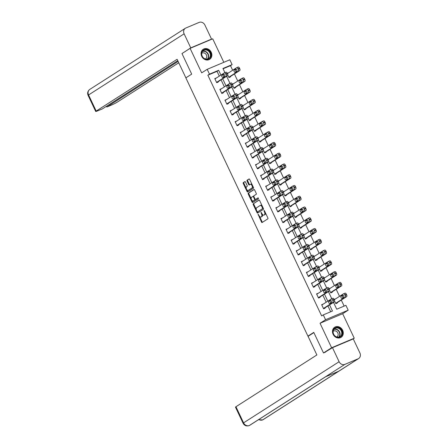 <?xml version="1.0" encoding="UTF-8"?>
<svg xmlns="http://www.w3.org/2000/svg" width="448" height="448" viewBox="0 0 448 448"><rect width="100%" height="100%" fill="white"/><g stroke="black" fill="none" stroke-linecap="round" stroke-linejoin="round"><path stroke-width="0.67" d="M258.076 214.217L261.481 222.034A0.75 0.375 -112.9 0 0 262.091 222.522A0.75 0.375 -112.9 0 0 262.119 222.505L267.859 218.831A0.75 0.375 -112.9 0 0 267.859 217.952L264.454 210.756L264.012 210.42L264.449 211.971A2.402 1.198 -112.9 0 1 264.454 214.794L263.978 215.096A2.402 1.198 -112.9 0 1 263.883 215.146A2.402 1.198 -112.9 0 1 261.929 213.584L261.044 212.318L261.486 213.87A2.402 1.198 -112.9 0 1 261.486 216.692L261.01 216.994A2.402 1.198 -112.9 0 1 260.921 217.045A2.402 1.198 -112.9 0 1 258.966 215.482L258.076 214.217M201.695 56.297A5.97 5.158 57.4 0 0 209.686 59.315A5.97 5.158 57.4 0 0 211.238 52.276A5.97 5.158 57.4 0 0 203.252 49.258A5.97 5.158 57.4 0 0 201.695 56.297M333.11 334.298A5.97 5.158 57.4 0 0 341.096 337.316A5.97 5.158 57.4 0 0 342.647 330.277A5.97 5.158 57.4 0 0 334.662 327.258A5.97 5.158 57.4 0 0 333.11 334.298M245.521 182.084A0.75 0.375 -112.9 0 0 244.91 181.591A0.75 0.375 -112.9 0 0 244.882 181.608L243.275 182.638A0.75 0.375 -112.9 0 0 243.275 183.518L247.055 191.514A0.75 0.375 -112.9 0 0 247.666 192.002A0.75 0.375 -112.9 0 0 247.694 191.99L253.434 188.317A0.75 0.375 -112.9 0 0 253.434 187.432L249.654 179.441A0.75 0.375 -112.9 0 0 249.043 178.948A0.75 0.375 -112.9 0 0 249.015 178.965L247.072 180.208A0.75 0.375 -112.9 0 0 247.072 181.093L248.69 184.514A0.75 0.375 -112.9 0 0 249.301 185.002A0.75 0.375 -112.9 0 0 249.329 184.985L250.292 184.369A2.01 1.002 -112.9 0 1 250.37 184.33A2.01 1.002 -112.9 0 1 252.039 185.713A2.01 1.002 -112.9 0 1 252.006 187.992L248.226 190.411A2.01 1.002 -112.9 0 1 248.147 190.45A2.01 1.002 -112.9 0 1 246.478 189.067A2.01 1.002 -112.9 0 1 246.512 186.788L247.139 186.385A0.75 0.375 -112.9 0 0 247.139 185.5L245.521 182.084M219.302 76.126L217.034 71.327L207.861 75.197L209.485 74.155L207.206 69.322L229.83 59.786L232.114 64.618L222.942 68.482L224.907 72.649M325.651 352.044L323.501 352.951L313.774 332.382L307.927 336.129L185.847 77.862L191.694 74.122L181.972 53.553L190.098 48.356L201.678 72.856L207.206 69.322M323.501 352.951L331.621 347.754L354.25 338.218L342.664 313.718L348.191 310.184L325.567 319.721L323.282 314.888L332.455 311.024L329.554 304.892M342.664 313.718L320.04 323.254L331.621 347.754M320.04 323.254L325.567 319.721M207.861 75.197L321.658 315.924L323.282 314.888M253.232 203.706A0.75 0.375 -112.9 0 0 253.232 204.59L257.012 212.582A0.75 0.375 -112.9 0 0 257.622 213.069A0.75 0.375 -112.9 0 0 257.65 213.058L263.396 209.384A0.75 0.375 -112.9 0 0 263.39 208.499L259.616 200.508A0.75 0.375 -112.9 0 0 259 200.021A0.75 0.375 -112.9 0 0 258.972 200.032L253.842 203.448A0.75 0.375 -112.9 0 0 253.848 204.333L256.284 209.49M252.034 202.048L248.254 194.057A0.75 0.375 -112.9 0 1 248.254 193.172L253.994 189.498A0.75 0.375 -112.9 0 1 254.022 189.487A0.75 0.375 -112.9 0 1 254.632 189.974L256.25 193.396A0.75 0.375 -112.9 0 1 256.25 194.275L253.926 195.765A0.75 0.375 -112.9 0 0 253.926 196.65L254.996 198.918A0.75 0.375 -112.9 0 0 255.606 199.405A0.75 0.375 -112.9 0 0 255.634 199.388L258.082 197.831L258.507 198.789L252.672 202.524A0.75 0.375 -112.9 0 1 252.644 202.535A0.75 0.375 -112.9 0 1 252.034 202.048L252.644 201.79L252.017 200.458M223.832 62.317L212.722 38.819L190.098 48.356M352.951 339.052L354.25 338.218M307.927 336.129L309.254 335.569M330.691 311.763L327.93 305.934M326.178 302.226L322.84 295.165M321.093 291.458L317.755 284.402M316.002 280.694L312.665 273.633M310.912 269.926L307.574 262.864M305.822 259.157L302.484 252.101M300.731 248.394L297.394 241.332M295.641 237.625L292.309 230.563M290.556 226.856L287.218 219.8M285.466 216.093L282.128 209.031M280.375 205.324L277.038 198.268M275.285 194.561L271.947 187.499M270.194 183.792L266.857 176.73M265.11 173.023L261.772 165.967M260.019 162.26L256.682 155.198M254.929 151.491L251.591 144.43M249.838 140.722L246.501 133.666M244.748 129.959L241.41 122.898M239.658 119.19L236.326 112.134M234.573 108.427L231.235 101.366M229.482 97.658L226.145 90.597M224.392 86.89L221.054 79.834M323.226 304.114L321.653 304.674L323.613 308.812L325.142 308.168L324.974 307.821M318.136 293.35L316.562 293.905L318.522 298.049L320.051 297.399L319.889 297.058M313.046 282.582L311.472 283.136L313.432 287.28L314.961 286.636L314.798 286.289M307.955 271.818L306.387 272.373L308.342 276.511L309.87 275.867L309.708 275.526M302.865 261.05L301.297 261.604L303.251 265.748L304.78 265.104L304.618 264.757M297.774 250.281L296.206 250.841L298.161 254.979L299.69 254.335L299.527 253.988M292.69 239.518L291.116 240.072L293.076 244.21L294.605 243.566L294.442 243.225M287.599 228.749L286.026 229.303L287.986 233.447L289.514 232.803L289.352 232.456M282.509 217.98L280.935 218.54L282.895 222.678L284.424 222.034L284.262 221.687M277.418 207.217L275.85 207.771L277.805 211.915L279.334 211.266L279.171 210.924M272.328 196.448L270.76 197.002L272.714 201.146L274.243 200.502L274.081 200.155M267.243 185.685L265.67 186.239L267.63 190.378L269.158 189.734L268.99 189.392M262.153 174.916L260.579 175.47L262.539 179.614L264.068 178.97L263.906 178.623M257.062 164.147L255.489 164.707L257.449 168.846L258.978 168.202L258.815 167.854M251.972 153.384L250.404 153.938L252.358 158.077L253.887 157.433L253.725 157.091M246.882 142.615L245.314 143.17L247.268 147.314L248.797 146.67L248.634 146.322M241.791 131.846L240.223 132.406L242.178 136.545L243.706 135.901L243.544 135.554M236.706 121.083L235.133 121.638L237.093 125.782L238.622 125.132L238.454 124.79M231.616 110.314L230.042 110.869L232.002 115.013L233.531 114.369L233.369 114.022M226.526 99.551L224.952 100.106L226.912 104.244L228.441 103.6L228.278 103.258M221.435 88.782L219.867 89.337L221.822 93.481L223.35 92.837L223.188 92.49M216.345 78.014L214.777 78.574L216.731 82.712L218.26 82.068L218.098 81.721M344.142 306.096L341.286 300.059M339.534 296.352L336.202 289.29M334.449 285.583L331.111 278.522M329.358 274.814L326.021 267.758M324.268 264.051L320.93 256.99M319.178 253.282L315.84 246.226M314.087 242.519L310.75 235.458M309.002 231.75L305.665 224.689M303.912 220.982L300.574 213.926M298.822 210.218L295.484 203.157M293.731 199.45L290.394 192.388M288.641 188.681L285.303 181.625M283.55 177.918L280.218 170.856M278.466 167.149L275.128 160.093M273.375 156.386L270.038 149.324M268.285 145.617L264.947 138.555M263.194 134.848L259.857 127.792M258.104 124.085L254.766 117.023M253.019 113.316L249.682 106.254M247.929 102.547L244.591 95.491M242.838 91.784L239.501 84.722M237.748 81.015L234.41 73.959M232.658 70.252L230.49 65.66L223.082 68.779M334.673 301.185L335.843 303.66L337.372 303.016L337.204 302.669M335.457 298.962L334.13 299.415M329.582 290.422L330.753 292.891L332.282 292.247L332.119 291.9M330.366 288.193L329.039 288.646M324.492 279.653L325.662 282.122L327.191 281.478L327.029 281.137M325.276 277.43L323.949 277.878M319.402 268.884L320.572 271.359L322.101 270.715L321.938 270.368M320.186 266.661L318.864 267.114M314.317 258.121L315.482 260.59L317.01 259.946L316.848 259.605M315.095 255.898L313.774 256.346M309.226 247.352L310.391 249.827L311.92 249.183L311.758 248.836M310.005 245.129L308.683 245.582M304.136 236.589L305.306 239.058L306.835 238.414L306.673 238.067M304.92 234.36L303.593 234.814M299.046 225.82L300.216 228.29L301.745 227.646L301.582 227.304M299.83 223.597L298.502 224.045M293.955 215.051L295.126 217.526L296.654 216.882L296.492 216.535M294.739 212.828L293.412 213.282M288.87 204.288L290.035 206.758L291.564 206.114L291.402 205.766M289.649 202.059L288.327 202.513M283.78 193.519L284.945 195.989L286.474 195.345L286.311 195.003M284.558 191.296L283.237 191.744M278.69 182.75L279.86 185.226L281.389 184.582L281.221 184.234M279.468 180.527L278.146 180.981M273.599 171.987L274.77 174.457L276.298 173.813L276.136 173.471M274.383 169.764L273.056 170.212M268.509 161.218L269.679 163.694L271.208 163.05L271.046 162.702M269.293 158.995L267.966 159.449M263.418 150.455L264.589 152.925L266.118 152.281L265.955 151.934M264.202 148.226L262.881 148.68M258.334 139.686L259.498 142.156L261.027 141.512L260.865 141.17M259.112 137.463L257.79 137.911M253.243 128.918L254.408 131.393L255.937 130.749L255.774 130.402M254.022 126.694L252.7 127.148M248.153 118.154L249.323 120.624L250.852 119.98L250.684 119.633M248.937 115.926L247.61 116.379M243.062 107.386L244.233 109.855L245.762 109.211L245.599 108.87M243.846 105.162L242.519 105.61M237.972 96.617L239.142 99.092L240.671 98.448L240.509 98.101M238.756 94.394L237.429 94.847M232.887 85.854L234.052 88.323L235.581 87.679L235.418 87.338M233.666 83.63L232.344 84.078M227.797 75.085L228.962 77.56L230.49 76.916L230.328 76.569M228.575 72.862L227.254 73.315M230.49 65.66L232.114 64.618M333.497 302.372L336.734 309.215L345.906 305.351L348.191 310.184M220.926 75.085L218.658 70.291L209.485 74.155M327.807 301.185L324.47 294.129M322.717 290.422L319.379 283.36M317.626 279.653L314.289 272.591M312.536 268.884L309.198 261.828M307.446 258.121L304.108 251.059M302.355 247.352L299.023 240.29M297.27 236.583L293.933 229.527M292.18 225.82L288.842 218.758M287.09 215.051L283.752 207.99M281.999 204.288L278.662 197.226M276.909 193.519L273.571 186.458M271.824 182.75L268.486 175.694M266.734 171.987L263.396 164.926M261.643 161.218L258.306 154.157M256.553 150.45L253.215 143.394M251.462 139.686L248.125 132.625M246.372 128.918L243.04 121.856M241.287 118.149L237.95 111.093M236.197 107.386L232.859 100.324M231.106 96.617L227.769 89.561M226.016 85.854L222.678 78.792M226.621 76.272L229.998 83.418M231.711 87.035L235.088 94.181M236.802 97.804L240.178 104.95M241.892 108.573L245.269 115.718M246.977 119.336L250.354 126.482M252.067 130.105L255.444 137.25M257.158 140.868L260.534 148.014M262.248 151.637L265.625 158.782M267.338 162.406L270.715 169.551M272.423 173.169L275.806 180.314M277.514 183.938L280.89 191.083M282.604 194.706L285.981 201.852M287.694 205.47L291.071 212.615M292.785 216.238L296.162 223.384M297.875 227.002L301.252 234.147M302.96 237.77L306.342 244.916M308.05 248.539L311.427 255.685M313.141 259.302L316.518 266.448M318.231 270.071L321.608 277.217M323.322 280.84L326.698 287.986M328.406 291.603L331.789 298.749M217.034 71.327L218.658 70.291M335.412 298.872L334.23 299.628M323.182 304.03L321.776 304.926M318.091 293.261L316.686 294.162M330.322 288.109L329.14 288.859M313.001 282.492L311.595 283.394M325.231 277.34L324.055 278.096M307.916 271.729L306.505 272.63M320.146 266.571L318.965 267.327M302.826 260.96L301.414 261.862M315.056 255.808L313.874 256.564M297.735 250.197L296.33 251.093M309.966 245.039L308.784 245.795M292.645 239.428L291.239 240.33M304.875 234.27L303.694 235.026M287.554 228.659L286.149 229.561M299.785 223.507L298.603 224.263M282.464 217.896L281.058 218.792M294.694 212.738L293.518 213.494M277.379 207.127L275.968 208.029M289.61 201.975L288.428 202.726M272.289 196.358L270.878 197.26M284.519 191.206L283.338 191.962M267.198 185.595L265.793 186.497M279.429 180.438L278.247 181.194M262.108 174.826L260.702 175.728M274.338 169.674L273.157 170.43M257.018 164.063L255.612 164.959M269.248 158.906L268.066 159.662M251.933 153.294L250.522 154.196M264.163 148.137L262.982 148.893M246.842 142.526L245.431 143.427M259.073 137.374L257.891 138.13M241.752 131.762L240.346 132.658M253.982 126.605L252.801 127.361M236.662 120.994L235.256 121.895M248.892 115.842L247.71 116.592M231.571 110.225L230.166 111.126M243.802 105.073L242.62 105.829M226.481 99.462L225.075 100.363M238.711 94.304L237.535 95.06M221.396 88.693L219.985 89.594M233.626 83.541L232.445 84.297M216.306 77.93L214.894 78.826M228.536 72.772L227.354 73.528M261.43 216.815A2.402 1.198 -112.9 0 0 261.531 216.787A2.402 1.198 -112.9 0 0 261.621 216.737L261.01 216.994M262.36 214.312A2.402 1.198 -112.9 0 1 262.102 216.434L261.621 216.737M264.398 214.922A2.402 1.198 -112.9 0 0 264.499 214.889A2.402 1.198 -112.9 0 0 264.589 214.838L263.978 215.096M265.423 212.794A2.402 1.198 -112.9 0 1 265.065 214.536L264.589 214.838M259.554 216.412L262.091 221.777A0.75 0.375 -112.9 0 0 262.511 222.253M259.19 200.026L253.842 203.448M257.421 211.893L257.622 212.324A0.75 0.375 -112.9 0 0 258.048 212.806M257.107 211.551L257.555 211.882L262.595 208.662L262.13 207.06A2.402 1.198 -112.9 0 0 260.176 205.498A2.402 1.198 -112.9 0 0 260.081 205.542L256.637 207.749A2.402 1.198 -112.9 0 0 256.642 210.571L257.107 211.551M258.126 211.641L257.555 211.882M263.284 208.275L257.533 211.893M262.147 205.873A2.402 1.198 -112.9 0 0 260.786 205.24A2.402 1.198 -112.9 0 0 260.697 205.285M251.21 198.75L248.864 193.799L248.254 194.057M254.212 189.493L248.864 192.914A0.75 0.375 -112.9 0 0 248.864 193.799M256.189 199.158A0.75 0.375 -112.9 0 0 256.222 199.147A0.75 0.375 -112.9 0 0 256.25 199.13L258.25 197.854M251.507 197.31A2.01 1.002 -112.9 0 0 251.474 199.59A2.01 1.002 -112.9 0 0 253.142 200.978A2.01 1.002 -112.9 0 0 253.221 200.934L254.554 200.082A0.75 0.375 -112.9 0 0 254.554 199.203L253.478 196.935A0.75 0.375 -112.9 0 0 252.868 196.442A0.75 0.375 -112.9 0 0 252.84 196.459L251.507 197.31M253.674 200.743A2.01 1.002 -112.9 0 0 253.758 200.721A2.01 1.002 -112.9 0 0 253.831 200.676L253.221 200.934M255.282 199.304A0.75 0.375 -112.9 0 1 255.164 199.825L253.831 200.676M253.809 196.286A0.75 0.375 -112.9 0 0 253.478 196.185A0.75 0.375 -112.9 0 0 253.45 196.202L252.896 196.437M252.644 201.79A0.75 0.375 -112.9 0 0 253.064 202.272M248.679 190.221A2.01 1.002 -112.9 0 0 248.763 190.193A2.01 1.002 -112.9 0 0 248.836 190.154L248.226 190.411M252.93 186.368A2.01 1.002 -112.9 0 1 252.616 187.734L248.836 190.154M252.067 184.537A2.01 1.002 -112.9 0 0 250.981 184.072A2.01 1.002 -112.9 0 0 250.902 184.111L250.449 184.302M249.234 178.959L247.682 179.95A0.75 0.375 -112.9 0 0 247.682 180.835L249.301 184.257A0.75 0.375 -112.9 0 0 249.721 184.733M247.066 189.986L247.666 191.257A0.75 0.375 -112.9 0 0 248.086 191.733M245.101 181.602L243.886 182.381A0.75 0.375 -112.9 0 0 243.886 183.26L246.198 188.154M335.798 303.57L346.634 296.638A1.529 0.762 67.1 0 0 346.634 294.84L346.31 294.151A1.529 0.762 67.1 0 0 345.061 293.154A1.529 0.762 67.1 0 0 345.005 293.182L343.599 293.776M334.275 299.718L343.476 293.826A1.529 0.762 -112.9 0 1 343.532 293.798A1.529 0.762 -112.9 0 1 344.781 294.795L345.106 295.484A1.529 0.762 -112.9 0 1 345.106 297.282L335.675 303.313M343.056 295.243L342.569 295.551A1.226 0.61 -112.9 0 0 342.423 296.593A1.226 0.61 -112.9 0 0 343.157 297.718M342.602 295.198L341.04 296.195A1.226 0.61 -112.9 0 0 341.023 297.584A1.226 0.61 -112.9 0 0 342.037 298.43A1.226 0.61 -112.9 0 0 342.087 298.407L343.644 297.405A1.226 0.61 -112.9 0 0 343.666 296.016A1.226 0.61 -112.9 0 0 342.647 295.176A1.226 0.61 -112.9 0 0 342.602 295.198L342.698 295.159M321.815 305.015L331.246 298.984A1.529 0.762 -112.9 0 1 331.302 298.95A1.529 0.762 -112.9 0 1 332.55 299.947L332.875 300.636A1.529 0.762 -112.9 0 1 332.875 302.434L323.445 308.47M323.568 308.722L334.404 301.79L332.875 302.434M330.372 300.35A1.226 0.61 67.1 0 1 330.417 300.328A1.226 0.61 67.1 0 1 331.436 301.174A1.226 0.61 67.1 0 1 331.414 302.562L329.857 303.559A1.226 0.61 67.1 0 1 329.806 303.582A1.226 0.61 67.1 0 1 328.793 302.742A1.226 0.61 67.1 0 1 328.81 301.353L330.467 300.311M330.926 302.87A1.226 0.61 67.1 0 1 330.193 301.745A1.226 0.61 67.1 0 1 330.338 300.709L330.826 300.395M331.369 298.934L332.774 298.34A1.529 0.762 67.1 0 1 332.83 298.306A1.529 0.762 67.1 0 1 334.079 299.303L334.404 299.992A1.529 0.762 67.1 0 1 334.404 301.79M340.094 328.619A5.169 4.463 -122.6 0 1 341.589 335.619A5.169 4.463 -122.6 0 1 335.143 336.291A5.169 4.463 -122.6 0 1 333.648 329.291A5.169 4.463 -122.6 0 1 340.094 328.619M335.166 336.112A4.782 4.133 57.4 0 0 340.032 336.588A4.782 4.133 57.4 0 0 339.746 329.006A4.782 4.133 57.4 0 0 334.88 328.53A4.782 4.133 57.4 0 0 335.166 336.112M336.846 336.991A3.405 2.94 57.4 0 0 336.918 336.946A3.405 2.94 57.4 0 0 336.717 331.548A3.405 2.94 57.4 0 0 333.25 331.206A3.405 2.94 57.4 0 0 333.178 331.257M340.474 337.652A5.93 5.124 57.4 0 0 340.816 337.45A5.93 5.124 57.4 0 0 340.458 328.048A5.93 5.124 57.4 0 0 334.421 327.46A5.93 5.124 57.4 0 0 334.096 327.684M208.684 50.618A5.169 4.463 -122.6 0 1 210.179 57.618A5.169 4.463 -122.6 0 1 203.734 58.29A5.169 4.463 -122.6 0 1 202.238 51.29A5.169 4.463 -122.6 0 1 208.684 50.618M203.756 58.111A4.782 4.133 57.4 0 0 208.622 58.587A4.782 4.133 57.4 0 0 208.337 51.005A4.782 4.133 57.4 0 0 203.465 50.529A4.782 4.133 57.4 0 0 203.756 58.111M205.436 58.99A3.405 2.94 57.4 0 0 205.509 58.946A3.405 2.94 57.4 0 0 205.302 53.547A3.405 2.94 57.4 0 0 201.835 53.206A3.405 2.94 57.4 0 0 201.762 53.256M209.059 59.651A5.93 5.124 57.4 0 0 209.406 59.45A5.93 5.124 57.4 0 0 209.048 50.047A5.93 5.124 57.4 0 0 203.011 49.454A5.93 5.124 57.4 0 0 202.686 49.683M313.88 332.606L308.067 336.33L316.87 354.962L235.956 406.734L243.578 422.85L339.114 361.721L332.478 347.676L324.414 352.565M339.114 361.721A4.71 4.066 57.4 0 0 344.882 364.381L325.382 376.858L338.654 371.263L358.154 358.792L344.882 364.381M358.154 358.792A4.71 4.066 57.4 0 0 358.68 358.512A4.71 4.066 57.4 0 0 359.906 352.962L353.265 338.918L332.478 347.676M243.09 423.265C244.44 425.639 246.467 426.418 249.172 425.6L249.346 425.51A4.71 4.066 57.4 0 1 243.578 422.85A4.592 0.342 154.7 0 0 243.09 423.265L235.474 407.148A4.592 0.342 -25.3 0 1 235.956 406.734M258.849 419.485A4.71 4.066 57.4 0 0 262.612 419.916L258.384 419.776M185.881 77.846L177.111 59.293L96.197 111.065A4.592 0.342 154.7 0 0 95.71 111.479A4.592 0.342 154.7 0 0 97.916 110.762L102.469 108.842L177.761 60.67M185.338 28.269A4.71 4.066 57.4 0 0 184.117 33.824L88.575 94.948A4.592 0.342 154.7 0 0 88.094 95.362C87.158 92.999 87.73 91.011 89.802 89.398L185.338 28.269A4.71 4.066 57.4 0 1 185.87 27.994L199.142 22.4A4.71 4.066 57.4 0 1 204.91 25.06L211.546 39.105L210.571 39.726M184.117 33.824L190.753 47.869L211.546 39.105M106.467 106.288L106.814 107.016L111.367 105.095A4.592 0.342 154.7 0 0 116.99 102.301L178.758 62.782M106.814 107.016L178.108 61.398M190.753 47.869L183.109 52.825M330.708 292.802L341.55 285.869A1.529 0.762 67.1 0 0 341.544 284.071L341.219 283.382A1.529 0.762 67.1 0 0 339.976 282.386A1.529 0.762 67.1 0 0 339.914 282.419L338.509 283.013M329.185 288.949L338.386 283.063A1.529 0.762 -112.9 0 1 338.447 283.03A1.529 0.762 -112.9 0 1 339.69 284.026L340.015 284.715A1.529 0.762 -112.9 0 1 340.021 286.513L330.59 292.544M337.966 284.474L337.478 284.788A1.226 0.61 -112.9 0 0 337.333 285.824A1.226 0.61 -112.9 0 0 338.072 286.95M337.512 284.43L335.95 285.432A1.226 0.61 -112.9 0 0 335.933 286.821A1.226 0.61 -112.9 0 0 336.946 287.661A1.226 0.61 -112.9 0 0 336.997 287.638L338.554 286.642A1.226 0.61 -112.9 0 0 338.576 285.253A1.226 0.61 -112.9 0 0 337.557 284.407A1.226 0.61 -112.9 0 0 337.512 284.43L337.607 284.39M325.618 282.038L336.459 275.1A1.529 0.762 67.1 0 0 336.454 273.308L336.129 272.614A1.529 0.762 67.1 0 0 334.886 271.622A1.529 0.762 67.1 0 0 334.824 271.65L333.418 272.244M324.094 278.186L333.301 272.294A1.529 0.762 -112.9 0 1 333.357 272.266A1.529 0.762 -112.9 0 1 334.6 273.258L334.925 273.952A1.529 0.762 -112.9 0 1 334.93 275.744L325.5 281.781M332.875 273.711L332.388 274.019A1.226 0.61 -112.9 0 0 332.248 275.061A1.226 0.61 -112.9 0 0 332.982 276.186M332.422 273.666L330.859 274.663A1.226 0.61 -112.9 0 0 330.842 276.052A1.226 0.61 -112.9 0 0 331.862 276.898A1.226 0.61 -112.9 0 0 331.906 276.87L333.463 275.873A1.226 0.61 -112.9 0 0 333.486 274.484A1.226 0.61 -112.9 0 0 332.466 273.638A1.226 0.61 -112.9 0 0 332.422 273.666L332.517 273.627M316.725 294.252L326.155 288.215A1.529 0.762 -112.9 0 1 326.217 288.187A1.529 0.762 -112.9 0 1 327.46 289.184L327.785 289.873A1.529 0.762 -112.9 0 1 327.79 291.67L318.36 297.702M318.478 297.959L329.319 291.021L327.79 291.67M325.282 289.587A1.226 0.61 67.1 0 1 325.326 289.559A1.226 0.61 67.1 0 1 326.346 290.405A1.226 0.61 67.1 0 1 326.323 291.794L324.766 292.79A1.226 0.61 67.1 0 1 324.716 292.818A1.226 0.61 67.1 0 1 323.702 291.973A1.226 0.61 67.1 0 1 323.719 290.584L325.377 289.548M325.842 292.107A1.226 0.61 67.1 0 1 325.102 290.982A1.226 0.61 67.1 0 1 325.248 289.94L325.735 289.632M326.278 288.165L327.684 287.571A1.529 0.762 67.1 0 1 327.746 287.543A1.529 0.762 67.1 0 1 328.989 288.534L329.314 289.229A1.529 0.762 67.1 0 1 329.319 291.021M311.64 283.483L321.07 277.452A1.529 0.762 -112.9 0 1 321.126 277.418A1.529 0.762 -112.9 0 1 322.37 278.415L322.694 279.104A1.529 0.762 -112.9 0 1 322.7 280.902L313.27 286.933M313.387 287.19L324.229 280.258L322.7 280.902M320.191 278.818A1.226 0.61 67.1 0 1 320.236 278.796A1.226 0.61 67.1 0 1 321.255 279.642A1.226 0.61 67.1 0 1 321.233 281.03L319.676 282.027A1.226 0.61 67.1 0 1 319.631 282.05A1.226 0.61 67.1 0 1 318.612 281.21A1.226 0.61 67.1 0 1 318.634 279.815L320.286 278.779M320.751 281.338A1.226 0.61 67.1 0 1 320.018 280.213A1.226 0.61 67.1 0 1 320.163 279.171L320.645 278.863M321.188 277.402L322.599 276.808A1.529 0.762 67.1 0 1 322.655 276.774A1.529 0.762 67.1 0 1 323.898 277.771L324.223 278.46A1.529 0.762 67.1 0 1 324.229 280.258M320.533 271.27L331.369 264.337A1.529 0.762 67.1 0 0 331.369 262.539L331.038 261.85A1.529 0.762 67.1 0 0 329.795 260.854A1.529 0.762 67.1 0 0 329.739 260.887L328.328 261.481M319.004 267.417L328.21 261.531A1.529 0.762 -112.9 0 1 328.266 261.498A1.529 0.762 -112.9 0 1 329.51 262.494L329.84 263.183A1.529 0.762 -112.9 0 1 329.84 264.981L320.41 271.012M327.785 262.942L327.303 263.25A1.226 0.61 -112.9 0 0 327.158 264.292A1.226 0.61 -112.9 0 0 327.891 265.418M327.331 262.898L325.774 263.894A1.226 0.61 -112.9 0 0 325.752 265.283A1.226 0.61 -112.9 0 0 326.771 266.129A1.226 0.61 -112.9 0 0 326.816 266.106L328.378 265.11A1.226 0.61 -112.9 0 0 328.395 263.715A1.226 0.61 -112.9 0 0 327.376 262.875A1.226 0.61 -112.9 0 0 327.331 262.898L327.426 262.858M315.442 260.501L326.278 253.568A1.529 0.762 67.1 0 0 326.278 251.77L325.948 251.082A1.529 0.762 67.1 0 0 324.705 250.085A1.529 0.762 67.1 0 0 324.649 250.118L323.238 250.712M313.914 256.648L323.12 250.762A1.529 0.762 -112.9 0 1 323.176 250.734A1.529 0.762 -112.9 0 1 324.419 251.726L324.75 252.414A1.529 0.762 -112.9 0 1 324.75 254.212L315.319 260.249M322.694 252.174L322.213 252.487A1.226 0.61 -112.9 0 0 322.067 253.529A1.226 0.61 -112.9 0 0 322.801 254.649M322.241 252.134L320.684 253.131A1.226 0.61 -112.9 0 0 320.662 254.52A1.226 0.61 -112.9 0 0 321.681 255.36A1.226 0.61 -112.9 0 0 321.726 255.338L323.288 254.341A1.226 0.61 -112.9 0 0 323.305 252.952A1.226 0.61 -112.9 0 0 322.291 252.106A1.226 0.61 -112.9 0 0 322.241 252.134L322.342 252.09M310.352 249.738L321.188 242.805A1.529 0.762 67.1 0 0 321.188 241.007L320.863 240.318A1.529 0.762 67.1 0 0 319.614 239.322A1.529 0.762 67.1 0 0 319.558 239.35L318.147 239.943M308.829 245.885L318.03 239.994A1.529 0.762 -112.9 0 1 318.086 239.966A1.529 0.762 -112.9 0 1 319.334 240.962L319.659 241.651A1.529 0.762 -112.9 0 1 319.659 243.449L310.229 249.48M317.61 241.41L317.122 241.718A1.226 0.61 -112.9 0 0 316.977 242.76A1.226 0.61 -112.9 0 0 317.71 243.886M317.156 241.366L315.594 242.362A1.226 0.61 -112.9 0 0 315.571 243.751A1.226 0.61 -112.9 0 0 316.59 244.597A1.226 0.61 -112.9 0 0 316.635 244.574L318.198 243.572A1.226 0.61 -112.9 0 0 318.22 242.183A1.226 0.61 -112.9 0 0 317.201 241.343A1.226 0.61 -112.9 0 0 317.156 241.366L317.251 241.326M306.55 272.714L315.98 266.683A1.529 0.762 -112.9 0 1 316.036 266.655A1.529 0.762 -112.9 0 1 317.279 267.646L317.61 268.341A1.529 0.762 -112.9 0 1 317.61 270.133L308.179 276.17M308.302 276.422L319.138 269.489L317.61 270.133M315.101 268.055A1.226 0.61 67.1 0 1 315.146 268.027A1.226 0.61 67.1 0 1 316.165 268.873A1.226 0.61 67.1 0 1 316.148 270.262L314.586 271.258A1.226 0.61 67.1 0 1 314.541 271.286A1.226 0.61 67.1 0 1 313.522 270.441A1.226 0.61 67.1 0 1 313.544 269.052L315.196 268.01M315.661 270.57A1.226 0.61 67.1 0 1 314.927 269.45A1.226 0.61 67.1 0 1 315.073 268.408L315.554 268.094M316.098 266.633L317.509 266.039A1.529 0.762 67.1 0 1 317.565 266.011A1.529 0.762 67.1 0 1 318.808 267.002L319.138 267.691A1.529 0.762 67.1 0 1 319.138 269.489M301.459 261.951L310.89 255.914A1.529 0.762 -112.9 0 1 310.946 255.886A1.529 0.762 -112.9 0 1 312.189 256.883L312.519 257.572A1.529 0.762 -112.9 0 1 312.519 259.37L303.089 265.401M303.212 265.658L314.048 258.726L312.519 259.37M310.01 257.286A1.226 0.61 67.1 0 1 310.061 257.264A1.226 0.61 67.1 0 1 311.074 258.104A1.226 0.61 67.1 0 1 311.058 259.493L309.495 260.495A1.226 0.61 67.1 0 1 309.45 260.518A1.226 0.61 67.1 0 1 308.431 259.672A1.226 0.61 67.1 0 1 308.454 258.283L310.111 257.247M310.57 259.806A1.226 0.61 67.1 0 1 309.837 258.681A1.226 0.61 67.1 0 1 309.982 257.639L310.47 257.331M311.007 255.864L312.418 255.27A1.529 0.762 67.1 0 1 312.474 255.242A1.529 0.762 67.1 0 1 313.718 256.239L314.048 256.928A1.529 0.762 67.1 0 1 314.048 258.726M296.369 251.182L305.799 245.151A1.529 0.762 -112.9 0 1 305.855 245.118A1.529 0.762 -112.9 0 1 307.104 246.114L307.429 246.803A1.529 0.762 -112.9 0 1 307.429 248.601L297.998 254.632M298.122 254.89L308.958 247.957L307.429 248.601M304.926 246.518A1.226 0.61 67.1 0 1 304.97 246.495A1.226 0.61 67.1 0 1 305.99 247.341A1.226 0.61 67.1 0 1 305.967 248.73L304.405 249.726A1.226 0.61 67.1 0 1 304.36 249.749A1.226 0.61 67.1 0 1 303.346 248.909A1.226 0.61 67.1 0 1 303.363 247.52L305.021 246.478M305.48 249.038A1.226 0.61 67.1 0 1 304.746 247.912A1.226 0.61 67.1 0 1 304.892 246.876L305.379 246.562M305.922 245.101L307.328 244.507A1.529 0.762 67.1 0 1 307.384 244.474A1.529 0.762 67.1 0 1 308.633 245.47L308.958 246.159A1.529 0.762 67.1 0 1 308.958 247.957M305.262 238.969L316.103 232.036A1.529 0.762 67.1 0 0 316.098 230.238L315.773 229.55A1.529 0.762 67.1 0 0 314.53 228.553A1.529 0.762 67.1 0 0 314.468 228.586L313.062 229.18M303.738 235.116L312.939 229.23A1.529 0.762 -112.9 0 1 313.001 229.197A1.529 0.762 -112.9 0 1 314.244 230.194L314.569 230.882A1.529 0.762 -112.9 0 1 314.574 232.68L305.144 238.711M312.519 230.642L312.032 230.95A1.226 0.61 -112.9 0 0 311.886 231.991A1.226 0.61 -112.9 0 0 312.626 233.117M312.066 230.597L310.503 231.594A1.226 0.61 -112.9 0 0 310.486 232.988A1.226 0.61 -112.9 0 0 311.5 233.828A1.226 0.61 -112.9 0 0 311.55 233.806L313.107 232.809A1.226 0.61 -112.9 0 0 313.13 231.42A1.226 0.61 -112.9 0 0 312.11 230.574A1.226 0.61 -112.9 0 0 312.066 230.597L312.161 230.558M291.278 240.419L300.709 234.382A1.529 0.762 -112.9 0 1 300.77 234.354A1.529 0.762 -112.9 0 1 302.014 235.346L302.338 236.04A1.529 0.762 -112.9 0 1 302.344 237.832L292.914 243.869M293.031 244.126L303.873 237.188L302.344 237.832M299.835 235.754A1.226 0.61 67.1 0 1 299.88 235.726A1.226 0.61 67.1 0 1 300.899 236.572A1.226 0.61 67.1 0 1 300.877 237.961L299.32 238.958A1.226 0.61 67.1 0 1 299.27 238.986A1.226 0.61 67.1 0 1 298.256 238.14A1.226 0.61 67.1 0 1 298.273 236.751L299.93 235.71M300.395 238.274A1.226 0.61 67.1 0 1 299.656 237.149A1.226 0.61 67.1 0 1 299.802 236.107L300.289 235.794M300.832 234.332L302.238 233.738A1.529 0.762 67.1 0 1 302.299 233.71A1.529 0.762 67.1 0 1 303.542 234.702L303.867 235.396A1.529 0.762 67.1 0 1 303.873 237.188M300.171 228.2L311.013 221.267A1.529 0.762 67.1 0 0 311.007 219.475L310.682 218.781A1.529 0.762 67.1 0 0 309.439 217.79A1.529 0.762 67.1 0 0 309.378 217.818L307.972 218.411M298.648 224.353L307.849 218.462A1.529 0.762 -112.9 0 1 307.91 218.434A1.529 0.762 -112.9 0 1 309.154 219.425L309.478 220.119A1.529 0.762 -112.9 0 1 309.484 221.911L300.054 227.948M307.429 219.873L306.942 220.186A1.226 0.61 -112.9 0 0 306.802 221.228A1.226 0.61 -112.9 0 0 307.535 222.348M306.975 219.834L305.413 220.83A1.226 0.61 -112.9 0 0 305.396 222.219A1.226 0.61 -112.9 0 0 306.415 223.065A1.226 0.61 -112.9 0 0 306.46 223.037L308.017 222.04A1.226 0.61 -112.9 0 0 308.039 220.651A1.226 0.61 -112.9 0 0 307.02 219.806A1.226 0.61 -112.9 0 0 306.975 219.834L307.07 219.789M286.188 229.65L295.618 223.619A1.529 0.762 -112.9 0 1 295.68 223.586A1.529 0.762 -112.9 0 1 296.923 224.582L297.248 225.271A1.529 0.762 -112.9 0 1 297.254 227.069L287.823 233.1M287.941 233.358L298.782 226.425L297.254 227.069M294.745 224.986A1.226 0.61 67.1 0 1 294.79 224.963A1.226 0.61 67.1 0 1 295.809 225.803A1.226 0.61 67.1 0 1 295.786 227.192L294.23 228.194A1.226 0.61 67.1 0 1 294.185 228.217A1.226 0.61 67.1 0 1 293.166 227.371A1.226 0.61 67.1 0 1 293.182 225.982L294.84 224.946M295.305 227.506A1.226 0.61 67.1 0 1 294.571 226.38A1.226 0.61 67.1 0 1 294.711 225.338L295.198 225.03M295.742 223.563L297.147 222.97A1.529 0.762 67.1 0 1 297.209 222.942A1.529 0.762 67.1 0 1 298.452 223.938L298.777 224.627A1.529 0.762 67.1 0 1 298.782 226.425M295.086 217.437L305.922 210.504A1.529 0.762 67.1 0 0 305.917 208.706L305.592 208.018A1.529 0.762 67.1 0 0 304.349 207.021A1.529 0.762 67.1 0 0 304.293 207.049L302.882 207.642M293.558 213.584L302.764 207.693A1.529 0.762 -112.9 0 1 302.82 207.665A1.529 0.762 -112.9 0 1 304.063 208.662L304.388 209.35A1.529 0.762 -112.9 0 1 304.394 211.148L294.963 217.179M302.338 209.11L301.857 209.418A1.226 0.61 -112.9 0 0 301.711 210.459A1.226 0.61 -112.9 0 0 302.445 211.585M301.885 209.065L300.328 210.062A1.226 0.61 -112.9 0 0 300.306 211.45A1.226 0.61 -112.9 0 0 301.325 212.296A1.226 0.61 -112.9 0 0 301.37 212.274L302.932 211.271A1.226 0.61 -112.9 0 0 302.949 209.882A1.226 0.61 -112.9 0 0 301.93 209.042A1.226 0.61 -112.9 0 0 301.885 209.065L301.98 209.026M281.103 218.882L290.534 212.85A1.529 0.762 -112.9 0 1 290.59 212.817A1.529 0.762 -112.9 0 1 291.833 213.814L292.158 214.502A1.529 0.762 -112.9 0 1 292.163 216.3L282.733 222.337M282.856 222.589L293.692 215.656L292.163 216.3M289.654 214.217A1.226 0.61 67.1 0 1 289.699 214.194A1.226 0.61 67.1 0 1 290.718 215.04A1.226 0.61 67.1 0 1 290.702 216.429L289.139 217.426A1.226 0.61 67.1 0 1 289.094 217.448A1.226 0.61 67.1 0 1 288.075 216.608A1.226 0.61 67.1 0 1 288.098 215.219L289.75 214.178M290.214 216.737A1.226 0.61 67.1 0 1 289.481 215.611A1.226 0.61 67.1 0 1 289.626 214.575L290.108 214.262M290.651 212.8L292.062 212.206A1.529 0.762 67.1 0 1 292.118 212.173A1.529 0.762 67.1 0 1 293.362 213.17L293.686 213.858A1.529 0.762 67.1 0 1 293.692 215.656M289.996 206.668L300.832 199.735A1.529 0.762 67.1 0 0 300.832 197.938L300.502 197.249A1.529 0.762 67.1 0 0 299.258 196.252A1.529 0.762 67.1 0 0 299.202 196.286L297.791 196.879M288.467 202.815L297.674 196.93A1.529 0.762 -112.9 0 1 297.73 196.896A1.529 0.762 -112.9 0 1 298.973 197.893L299.303 198.582A1.529 0.762 -112.9 0 1 299.303 200.379L289.873 206.41M297.248 198.341L296.766 198.654A1.226 0.61 -112.9 0 0 296.621 199.69A1.226 0.61 -112.9 0 0 297.354 200.816M296.794 198.296L295.238 199.298A1.226 0.61 -112.9 0 0 295.215 200.687A1.226 0.61 -112.9 0 0 296.234 201.527A1.226 0.61 -112.9 0 0 296.279 201.505L297.842 200.508A1.226 0.61 -112.9 0 0 297.858 199.119A1.226 0.61 -112.9 0 0 296.845 198.274A1.226 0.61 -112.9 0 0 296.794 198.296L296.89 198.257M276.013 208.118L285.443 202.082A1.529 0.762 -112.9 0 1 285.499 202.054A1.529 0.762 -112.9 0 1 286.742 203.05L287.073 203.739A1.529 0.762 -112.9 0 1 287.073 205.531L277.642 211.568M277.766 211.826L288.602 204.887L287.073 205.531M284.564 203.454A1.226 0.61 67.1 0 1 284.614 203.426A1.226 0.61 67.1 0 1 285.628 204.271A1.226 0.61 67.1 0 1 285.611 205.66L284.049 206.657A1.226 0.61 67.1 0 1 284.004 206.685A1.226 0.61 67.1 0 1 282.985 205.839A1.226 0.61 67.1 0 1 283.007 204.45L284.659 203.414M285.124 205.974A1.226 0.61 67.1 0 1 284.39 204.848A1.226 0.61 67.1 0 1 284.536 203.806L285.018 203.498M285.561 202.031L286.972 201.438A1.529 0.762 67.1 0 1 287.028 201.41A1.529 0.762 67.1 0 1 288.271 202.401L288.602 203.095A1.529 0.762 67.1 0 1 288.602 204.887M284.906 195.905L295.742 188.966A1.529 0.762 67.1 0 0 295.742 187.174L295.417 186.48A1.529 0.762 67.1 0 0 294.168 185.489A1.529 0.762 67.1 0 0 294.112 185.517L292.701 186.11M283.377 192.052L292.583 186.161A1.529 0.762 -112.9 0 1 292.639 186.133A1.529 0.762 -112.9 0 1 293.888 187.124L294.213 187.818A1.529 0.762 -112.9 0 1 294.213 189.61L284.782 195.647M292.163 187.572L291.676 187.886A1.226 0.61 -112.9 0 0 291.53 188.927A1.226 0.61 -112.9 0 0 292.264 190.053M291.704 187.533L290.147 188.53A1.226 0.61 -112.9 0 0 290.125 189.918A1.226 0.61 -112.9 0 0 291.144 190.764A1.226 0.61 -112.9 0 0 291.189 190.736L292.751 189.739A1.226 0.61 -112.9 0 0 292.768 188.35A1.226 0.61 -112.9 0 0 291.754 187.505A1.226 0.61 -112.9 0 0 291.704 187.533L291.805 187.494M270.922 197.35L280.353 191.318A1.529 0.762 -112.9 0 1 280.409 191.285A1.529 0.762 -112.9 0 1 281.658 192.282L281.982 192.97A1.529 0.762 -112.9 0 1 281.982 194.768L272.552 200.799M272.675 201.057L283.511 194.124L281.982 194.768M279.474 192.685A1.226 0.61 67.1 0 1 279.524 192.662A1.226 0.61 67.1 0 1 280.538 193.502A1.226 0.61 67.1 0 1 280.521 194.897L278.958 195.894A1.226 0.61 67.1 0 1 278.914 195.916A1.226 0.61 67.1 0 1 277.894 195.076A1.226 0.61 67.1 0 1 277.917 193.682L279.574 192.646M280.034 195.205A1.226 0.61 67.1 0 1 279.3 194.079A1.226 0.61 67.1 0 1 279.446 193.038L279.933 192.73M280.47 191.268L281.882 190.674A1.529 0.762 67.1 0 1 281.938 190.641A1.529 0.762 67.1 0 1 283.186 191.638L283.511 192.326A1.529 0.762 67.1 0 1 283.511 194.124M279.815 185.136L290.651 178.203A1.529 0.762 67.1 0 0 290.651 176.406L290.326 175.717A1.529 0.762 67.1 0 0 289.078 174.72A1.529 0.762 67.1 0 0 289.022 174.754L287.616 175.347M278.292 181.283L287.493 175.398A1.529 0.762 -112.9 0 1 287.549 175.364A1.529 0.762 -112.9 0 1 288.798 176.361L289.122 177.05A1.529 0.762 -112.9 0 1 289.122 178.847L279.692 184.878M287.073 176.809L286.586 177.117A1.226 0.61 -112.9 0 0 286.44 178.158A1.226 0.61 -112.9 0 0 287.174 179.284M286.619 176.764L285.057 177.761A1.226 0.61 -112.9 0 0 285.04 179.15A1.226 0.61 -112.9 0 0 286.054 179.995A1.226 0.61 -112.9 0 0 286.104 179.973L287.661 178.976A1.226 0.61 -112.9 0 0 287.683 177.582A1.226 0.61 -112.9 0 0 286.664 176.742A1.226 0.61 -112.9 0 0 286.619 176.764L286.714 176.725M265.832 186.581L275.262 180.55A1.529 0.762 -112.9 0 1 275.318 180.522A1.529 0.762 -112.9 0 1 276.567 181.513L276.892 182.207A1.529 0.762 -112.9 0 1 276.892 183.999L267.462 190.036M267.585 190.288L278.421 183.355L276.892 183.999M274.389 181.922A1.226 0.61 67.1 0 1 274.434 181.894A1.226 0.61 67.1 0 1 275.453 182.739A1.226 0.61 67.1 0 1 275.43 184.128L273.874 185.125A1.226 0.61 67.1 0 1 273.823 185.153A1.226 0.61 67.1 0 1 272.81 184.307A1.226 0.61 67.1 0 1 272.826 182.918L274.484 181.877M274.943 184.436A1.226 0.61 67.1 0 1 274.21 183.316A1.226 0.61 67.1 0 1 274.355 182.274L274.842 181.961M275.386 180.499L276.791 179.906A1.529 0.762 67.1 0 1 276.847 179.878A1.529 0.762 67.1 0 1 278.096 180.869L278.421 181.558A1.529 0.762 67.1 0 1 278.421 183.355M274.725 174.367L285.566 167.434A1.529 0.762 67.1 0 0 285.561 165.637L285.236 164.948A1.529 0.762 67.1 0 0 283.993 163.951A1.529 0.762 67.1 0 0 283.931 163.985L282.526 164.578M273.202 170.514L282.402 164.629A1.529 0.762 -112.9 0 1 282.464 164.601A1.529 0.762 -112.9 0 1 283.707 165.592L284.032 166.281A1.529 0.762 -112.9 0 1 284.038 168.078L274.607 174.115M281.982 166.04L281.495 166.354A1.226 0.61 -112.9 0 0 281.35 167.395A1.226 0.61 -112.9 0 0 282.089 168.515M281.529 166.001L279.966 166.998A1.226 0.61 -112.9 0 0 279.95 168.386A1.226 0.61 -112.9 0 0 280.963 169.226A1.226 0.61 -112.9 0 0 281.014 169.204L282.57 168.207A1.226 0.61 -112.9 0 0 282.593 166.818A1.226 0.61 -112.9 0 0 281.574 165.973A1.226 0.61 -112.9 0 0 281.529 166.001L281.624 165.956M260.742 175.818L270.172 169.781A1.529 0.762 -112.9 0 1 270.234 169.753A1.529 0.762 -112.9 0 1 271.477 170.75L271.802 171.438A1.529 0.762 -112.9 0 1 271.807 173.236L262.377 179.267M262.494 179.525L273.336 172.592L271.807 173.236M269.298 171.153A1.226 0.61 67.1 0 1 269.343 171.13A1.226 0.61 67.1 0 1 270.362 171.97A1.226 0.61 67.1 0 1 270.34 173.359L268.783 174.362A1.226 0.61 67.1 0 1 268.733 174.384A1.226 0.61 67.1 0 1 267.719 173.538A1.226 0.61 67.1 0 1 267.736 172.15L269.394 171.114M269.858 173.673A1.226 0.61 67.1 0 1 269.119 172.547A1.226 0.61 67.1 0 1 269.265 171.506L269.752 171.198M270.295 169.73L271.701 169.137A1.529 0.762 67.1 0 1 271.762 169.109A1.529 0.762 67.1 0 1 273.006 170.106L273.33 170.794A1.529 0.762 67.1 0 1 273.336 172.592M269.634 163.604L280.476 156.666A1.529 0.762 67.1 0 0 280.47 154.874L280.146 154.185A1.529 0.762 67.1 0 0 278.902 153.188A1.529 0.762 67.1 0 0 278.841 153.216L277.435 153.81M268.111 159.751L277.312 153.86A1.529 0.762 -112.9 0 1 277.374 153.832A1.529 0.762 -112.9 0 1 278.617 154.829L278.942 155.518A1.529 0.762 -112.9 0 1 278.947 157.315L269.517 163.346M276.892 155.277L276.405 155.585A1.226 0.61 -112.9 0 0 276.265 156.626A1.226 0.61 -112.9 0 0 276.998 157.752M276.438 155.232L274.876 156.229A1.226 0.61 -112.9 0 0 274.859 157.618A1.226 0.61 -112.9 0 0 275.878 158.463A1.226 0.61 -112.9 0 0 275.923 158.435L277.48 157.438A1.226 0.61 -112.9 0 0 277.502 156.05A1.226 0.61 -112.9 0 0 276.483 155.21A1.226 0.61 -112.9 0 0 276.438 155.232L276.534 155.193M255.651 165.049L265.082 159.018A1.529 0.762 -112.9 0 1 265.143 158.984A1.529 0.762 -112.9 0 1 266.386 159.981L266.711 160.67A1.529 0.762 -112.9 0 1 266.717 162.467L257.286 168.498M257.404 168.756L268.246 161.823L266.717 162.467M264.208 160.384A1.226 0.61 67.1 0 1 264.253 160.362A1.226 0.61 67.1 0 1 265.272 161.207A1.226 0.61 67.1 0 1 265.25 162.596L263.693 163.593A1.226 0.61 67.1 0 1 263.648 163.615A1.226 0.61 67.1 0 1 262.629 162.775A1.226 0.61 67.1 0 1 262.646 161.386L264.303 160.345M264.768 162.904A1.226 0.61 67.1 0 1 264.034 161.778A1.226 0.61 67.1 0 1 264.174 160.737L264.662 160.429M265.205 158.967L266.61 158.374A1.529 0.762 67.1 0 1 266.672 158.34A1.529 0.762 67.1 0 1 267.915 159.337L268.24 160.026A1.529 0.762 67.1 0 1 268.246 161.823M264.55 152.835L275.386 145.902A1.529 0.762 67.1 0 0 275.38 144.105L275.055 143.416A1.529 0.762 67.1 0 0 273.812 142.419A1.529 0.762 67.1 0 0 273.756 142.453L272.345 143.046M263.021 148.982L272.227 143.097A1.529 0.762 -112.9 0 1 272.283 143.063A1.529 0.762 -112.9 0 1 273.526 144.06L273.851 144.749A1.529 0.762 -112.9 0 1 273.857 146.546L264.426 152.578M271.802 144.508L271.32 144.816A1.226 0.61 -112.9 0 0 271.174 145.858A1.226 0.61 -112.9 0 0 271.908 146.983M271.348 144.463L269.791 145.46A1.226 0.61 -112.9 0 0 269.769 146.854A1.226 0.61 -112.9 0 0 270.788 147.694A1.226 0.61 -112.9 0 0 270.833 147.672L272.395 146.675A1.226 0.61 -112.9 0 0 272.412 145.286A1.226 0.61 -112.9 0 0 271.393 144.441A1.226 0.61 -112.9 0 0 271.348 144.463L271.443 144.424M250.566 154.286L259.997 148.249A1.529 0.762 -112.9 0 1 260.053 148.221A1.529 0.762 -112.9 0 1 261.296 149.212L261.621 149.906A1.529 0.762 -112.9 0 1 261.626 151.698L252.196 157.735M252.319 157.993L263.155 151.054L261.626 151.698M259.118 149.621A1.226 0.61 67.1 0 1 259.162 149.593A1.226 0.61 67.1 0 1 260.182 150.438A1.226 0.61 67.1 0 1 260.165 151.827L258.602 152.824A1.226 0.61 67.1 0 1 258.558 152.852A1.226 0.61 67.1 0 1 257.538 152.006A1.226 0.61 67.1 0 1 257.561 150.618L259.213 149.576M259.678 152.141A1.226 0.61 67.1 0 1 258.944 151.015A1.226 0.61 67.1 0 1 259.09 149.974L259.571 149.66M260.114 148.198L261.526 147.605A1.529 0.762 67.1 0 1 261.582 147.577A1.529 0.762 67.1 0 1 262.825 148.568L263.15 149.262A1.529 0.762 67.1 0 1 263.155 151.054M259.459 142.066L270.295 135.134A1.529 0.762 67.1 0 0 270.295 133.342L269.965 132.647A1.529 0.762 67.1 0 0 268.722 131.656A1.529 0.762 67.1 0 0 268.666 131.684L267.254 132.278M257.93 138.219L267.137 132.328A1.529 0.762 -112.9 0 1 267.193 132.3A1.529 0.762 -112.9 0 1 268.436 133.291L268.766 133.986A1.529 0.762 -112.9 0 1 268.766 135.778L259.336 141.814M266.711 133.739L266.23 134.053A1.226 0.61 -112.9 0 0 266.084 135.094A1.226 0.61 -112.9 0 0 266.818 136.214M266.258 133.7L264.701 134.697A1.226 0.61 -112.9 0 0 264.678 136.086A1.226 0.61 -112.9 0 0 265.698 136.931A1.226 0.61 -112.9 0 0 265.742 136.903L267.305 135.906A1.226 0.61 -112.9 0 0 267.322 134.518A1.226 0.61 -112.9 0 0 266.308 133.672A1.226 0.61 -112.9 0 0 266.258 133.7L266.358 133.655M245.476 143.517L254.906 137.486A1.529 0.762 -112.9 0 1 254.962 137.452A1.529 0.762 -112.9 0 1 256.206 138.449L256.536 139.138A1.529 0.762 -112.9 0 1 256.536 140.935L247.106 146.966M247.229 147.224L258.065 140.291L256.536 140.935M254.027 138.852A1.226 0.61 67.1 0 1 254.078 138.83A1.226 0.61 67.1 0 1 255.091 139.67A1.226 0.61 67.1 0 1 255.074 141.058L253.512 142.061A1.226 0.61 67.1 0 1 253.467 142.083A1.226 0.61 67.1 0 1 252.448 141.238A1.226 0.61 67.1 0 1 252.47 139.849L254.128 138.813M254.587 141.372A1.226 0.61 67.1 0 1 253.854 140.246A1.226 0.61 67.1 0 1 253.999 139.205L254.481 138.897M255.024 137.43L256.435 136.836A1.529 0.762 67.1 0 1 256.491 136.808A1.529 0.762 67.1 0 1 257.734 137.805L258.065 138.494A1.529 0.762 67.1 0 1 258.065 140.291M254.369 131.303L265.205 124.37A1.529 0.762 67.1 0 0 265.205 122.573L264.88 121.884A1.529 0.762 67.1 0 0 263.631 120.887A1.529 0.762 67.1 0 0 263.575 120.915L262.164 121.509M252.846 127.45L262.046 121.559A1.529 0.762 -112.9 0 1 262.102 121.531A1.529 0.762 -112.9 0 1 263.351 122.528L263.676 123.217A1.529 0.762 -112.9 0 1 263.676 125.014L254.246 131.046M261.626 122.976L261.139 123.284A1.226 0.61 -112.9 0 0 260.994 124.326A1.226 0.61 -112.9 0 0 261.727 125.451M261.173 122.931L259.61 123.928A1.226 0.61 -112.9 0 0 259.588 125.317A1.226 0.61 -112.9 0 0 260.607 126.162A1.226 0.61 -112.9 0 0 260.652 126.14L262.214 125.138A1.226 0.61 -112.9 0 0 262.231 123.749A1.226 0.61 -112.9 0 0 261.218 122.909A1.226 0.61 -112.9 0 0 261.173 122.931L261.268 122.892M240.386 132.748L249.816 126.717A1.529 0.762 -112.9 0 1 249.872 126.683A1.529 0.762 -112.9 0 1 251.121 127.68L251.446 128.369A1.529 0.762 -112.9 0 1 251.446 130.166L242.015 136.203M242.138 136.455L252.974 129.522L251.446 130.166M248.942 128.083A1.226 0.61 67.1 0 1 248.987 128.061A1.226 0.61 67.1 0 1 250.006 128.906A1.226 0.61 67.1 0 1 249.984 130.295L248.422 131.292A1.226 0.61 67.1 0 1 248.377 131.314A1.226 0.61 67.1 0 1 247.358 130.474A1.226 0.61 67.1 0 1 247.38 129.086L249.038 128.044M249.497 130.603A1.226 0.61 67.1 0 1 248.763 129.478A1.226 0.61 67.1 0 1 248.909 128.442L249.396 128.128M249.934 126.666L251.345 126.073A1.529 0.762 67.1 0 1 251.401 126.039A1.529 0.762 67.1 0 1 252.65 127.036L252.974 127.725A1.529 0.762 67.1 0 1 252.974 129.522M249.278 120.534L260.114 113.602A1.529 0.762 67.1 0 0 260.114 111.804L259.79 111.115A1.529 0.762 67.1 0 0 258.546 110.118A1.529 0.762 67.1 0 0 258.485 110.152L257.079 110.746M247.755 116.682L256.956 110.796A1.529 0.762 -112.9 0 1 257.018 110.762A1.529 0.762 -112.9 0 1 258.261 111.759L258.586 112.448A1.529 0.762 -112.9 0 1 258.586 114.246L249.155 120.277M256.536 112.207L256.049 112.521A1.226 0.61 -112.9 0 0 255.903 113.557A1.226 0.61 -112.9 0 0 256.637 114.682M256.082 112.162L254.52 113.165A1.226 0.61 -112.9 0 0 254.503 114.554A1.226 0.61 -112.9 0 0 255.517 115.394A1.226 0.61 -112.9 0 0 255.567 115.371L257.124 114.374A1.226 0.61 -112.9 0 0 257.146 112.986A1.226 0.61 -112.9 0 0 256.127 112.14A1.226 0.61 -112.9 0 0 256.082 112.162L256.178 112.123M235.295 121.985L244.726 115.948A1.529 0.762 -112.9 0 1 244.787 115.92A1.529 0.762 -112.9 0 1 246.03 116.917L246.355 117.606A1.529 0.762 -112.9 0 1 246.355 119.398L236.925 125.434M237.048 125.692L247.884 118.754L246.355 119.398M243.852 117.32A1.226 0.61 67.1 0 1 243.897 117.292A1.226 0.61 67.1 0 1 244.916 118.138A1.226 0.61 67.1 0 1 244.894 119.526L243.337 120.523A1.226 0.61 67.1 0 1 243.286 120.551A1.226 0.61 67.1 0 1 242.273 119.706A1.226 0.61 67.1 0 1 242.29 118.317L243.947 117.281M244.412 119.84A1.226 0.61 67.1 0 1 243.673 118.714A1.226 0.61 67.1 0 1 243.818 117.673L244.306 117.365M244.849 115.898L246.254 115.304A1.529 0.762 67.1 0 1 246.316 115.276A1.529 0.762 67.1 0 1 247.559 116.267L247.884 116.962A1.529 0.762 67.1 0 1 247.884 118.754M244.188 109.771L255.03 102.833A1.529 0.762 67.1 0 0 255.024 101.041L254.699 100.346A1.529 0.762 67.1 0 0 253.456 99.355A1.529 0.762 67.1 0 0 253.394 99.383L251.989 99.977M242.665 105.918L251.866 100.027A1.529 0.762 -112.9 0 1 251.927 99.999A1.529 0.762 -112.9 0 1 253.17 100.99L253.495 101.685A1.529 0.762 -112.9 0 1 253.501 103.477L244.07 109.514M251.446 101.438L250.958 101.752A1.226 0.61 -112.9 0 0 250.818 102.794A1.226 0.61 -112.9 0 0 251.552 103.919M250.992 101.399L249.43 102.396A1.226 0.61 -112.9 0 0 249.413 103.785A1.226 0.61 -112.9 0 0 250.432 104.63A1.226 0.61 -112.9 0 0 250.477 104.602L252.034 103.606A1.226 0.61 -112.9 0 0 252.056 102.217A1.226 0.61 -112.9 0 0 251.037 101.371A1.226 0.61 -112.9 0 0 250.992 101.399L251.087 101.36M230.205 111.216L239.635 105.185A1.529 0.762 -112.9 0 1 239.697 105.151A1.529 0.762 -112.9 0 1 240.94 106.148L241.265 106.837A1.529 0.762 -112.9 0 1 241.27 108.634L231.84 114.666M231.958 114.923L242.799 107.99L241.27 108.634M238.762 106.551A1.226 0.61 67.1 0 1 238.806 106.529A1.226 0.61 67.1 0 1 239.826 107.369A1.226 0.61 67.1 0 1 239.803 108.763L238.246 109.76A1.226 0.61 67.1 0 1 238.202 109.782A1.226 0.61 67.1 0 1 237.182 108.942A1.226 0.61 67.1 0 1 237.199 107.548L238.857 106.512M239.322 109.071A1.226 0.61 67.1 0 1 238.588 107.946A1.226 0.61 67.1 0 1 238.728 106.904L239.215 106.596M239.758 105.134L241.164 104.541A1.529 0.762 67.1 0 1 241.226 104.507A1.529 0.762 67.1 0 1 242.469 105.504L242.794 106.193A1.529 0.762 67.1 0 1 242.799 107.99M239.098 99.002L249.939 92.07A1.529 0.762 67.1 0 0 249.934 90.272L249.609 89.583A1.529 0.762 67.1 0 0 248.366 88.586A1.529 0.762 67.1 0 0 248.31 88.62L246.898 89.214M237.574 95.15L246.781 89.264A1.529 0.762 -112.9 0 1 246.837 89.23A1.529 0.762 -112.9 0 1 248.08 90.227L248.405 90.916A1.529 0.762 -112.9 0 1 248.41 92.714L238.98 98.745M246.355 90.675L245.874 90.983A1.226 0.61 -112.9 0 0 245.728 92.025A1.226 0.61 -112.9 0 0 246.462 93.15M245.902 90.63L244.345 91.627A1.226 0.61 -112.9 0 0 244.322 93.016A1.226 0.61 -112.9 0 0 245.342 93.862A1.226 0.61 -112.9 0 0 245.386 93.839L246.943 92.842A1.226 0.61 -112.9 0 0 246.966 91.448A1.226 0.61 -112.9 0 0 245.946 90.608A1.226 0.61 -112.9 0 0 245.902 90.63L245.997 90.591M225.12 100.447L234.55 94.416A1.529 0.762 -112.9 0 1 234.606 94.388A1.529 0.762 -112.9 0 1 235.85 95.379L236.174 96.068A1.529 0.762 -112.9 0 1 236.18 97.866L226.75 103.902M226.867 104.154L237.709 97.222L236.18 97.866M233.671 95.788A1.226 0.61 67.1 0 1 233.716 95.76A1.226 0.61 67.1 0 1 234.735 96.606A1.226 0.61 67.1 0 1 234.718 97.994L233.156 98.991A1.226 0.61 67.1 0 1 233.111 99.019A1.226 0.61 67.1 0 1 232.092 98.174A1.226 0.61 67.1 0 1 232.114 96.785L233.766 95.743M234.231 98.302A1.226 0.61 67.1 0 1 233.498 97.182A1.226 0.61 67.1 0 1 233.643 96.141L234.125 95.827M234.668 94.366L236.079 93.772A1.529 0.762 67.1 0 1 236.135 93.744A1.529 0.762 67.1 0 1 237.378 94.735L237.703 95.424A1.529 0.762 67.1 0 1 237.709 97.222M234.013 88.234L244.849 81.301A1.529 0.762 67.1 0 0 244.849 79.503L244.518 78.814A1.529 0.762 67.1 0 0 243.275 77.818A1.529 0.762 67.1 0 0 243.219 77.851L241.808 78.445M232.484 84.381L241.69 78.495A1.529 0.762 -112.9 0 1 241.746 78.467A1.529 0.762 -112.9 0 1 242.99 79.458L243.32 80.147A1.529 0.762 -112.9 0 1 243.32 81.945L233.89 87.982M241.265 79.906L240.783 80.22A1.226 0.61 -112.9 0 0 240.638 81.262A1.226 0.61 -112.9 0 0 241.371 82.382M240.811 79.867L239.254 80.864A1.226 0.61 -112.9 0 0 239.232 82.253A1.226 0.61 -112.9 0 0 240.251 83.093A1.226 0.61 -112.9 0 0 240.296 83.07L241.858 82.074A1.226 0.61 -112.9 0 0 241.875 80.685A1.226 0.61 -112.9 0 0 240.862 79.839A1.226 0.61 -112.9 0 0 240.811 79.867L240.906 79.822M220.03 89.684L229.46 83.647A1.529 0.762 -112.9 0 1 229.516 83.619A1.529 0.762 -112.9 0 1 230.759 84.616L231.09 85.305A1.529 0.762 -112.9 0 1 231.09 87.102L221.659 93.134M221.782 93.391L232.618 86.458L231.09 87.102M228.581 85.019A1.226 0.61 67.1 0 1 228.631 84.997A1.226 0.61 67.1 0 1 229.645 85.837A1.226 0.61 67.1 0 1 229.628 87.226L228.066 88.228A1.226 0.61 67.1 0 1 228.021 88.25A1.226 0.61 67.1 0 1 227.002 87.405A1.226 0.61 67.1 0 1 227.024 86.016L228.676 84.98M229.141 87.539A1.226 0.61 67.1 0 1 228.407 86.414A1.226 0.61 67.1 0 1 228.553 85.372L229.034 85.064M229.578 83.597L230.989 83.003A1.529 0.762 67.1 0 1 231.045 82.975A1.529 0.762 67.1 0 1 232.288 83.972L232.618 84.661A1.529 0.762 67.1 0 1 232.618 86.458M228.922 77.47L239.758 70.532A1.529 0.762 67.1 0 0 239.758 68.74L239.428 68.051A1.529 0.762 67.1 0 0 238.185 67.054A1.529 0.762 67.1 0 0 238.129 67.082L236.718 67.676M227.394 73.618L236.6 67.726A1.529 0.762 -112.9 0 1 236.656 67.698A1.529 0.762 -112.9 0 1 237.899 68.695L238.23 69.384A1.529 0.762 -112.9 0 1 238.23 71.182L228.799 77.213M236.18 69.143L235.693 69.451A1.226 0.61 -112.9 0 0 235.547 70.493A1.226 0.61 -112.9 0 0 236.281 71.618M235.721 69.098L234.164 70.095A1.226 0.61 -112.9 0 0 234.142 71.484A1.226 0.61 -112.9 0 0 235.161 72.33A1.226 0.61 -112.9 0 0 235.206 72.302L236.768 71.305A1.226 0.61 -112.9 0 0 236.785 69.916A1.226 0.61 -112.9 0 0 235.771 69.076A1.226 0.61 -112.9 0 0 235.721 69.098L235.822 69.059M214.939 78.915L224.37 72.884A1.529 0.762 -112.9 0 1 224.426 72.85A1.529 0.762 -112.9 0 1 225.669 73.847L225.999 74.536A1.529 0.762 -112.9 0 1 225.999 76.334L216.569 82.365M216.692 82.622L227.528 75.69L225.999 76.334M223.49 74.25A1.226 0.61 67.1 0 1 223.541 74.228A1.226 0.61 67.1 0 1 224.554 75.074A1.226 0.61 67.1 0 1 224.538 76.462L222.975 77.459A1.226 0.61 67.1 0 1 222.93 77.482A1.226 0.61 67.1 0 1 221.911 76.642A1.226 0.61 67.1 0 1 221.934 75.253L223.591 74.211M224.05 76.77A1.226 0.61 67.1 0 1 223.317 75.645A1.226 0.61 67.1 0 1 223.462 74.603L223.95 74.295M224.487 72.834L225.898 72.24A1.529 0.762 67.1 0 1 225.954 72.206A1.529 0.762 67.1 0 1 227.198 73.203L227.528 73.892A1.529 0.762 67.1 0 1 227.528 75.69M258.563 214.631L258.076 214.833M264.494 210.834L264.012 211.042M261.531 212.733L261.044 212.94M262.102 216.434L261.486 216.692M261.968 213.662L261.486 213.87M265.065 214.536L264.454 214.794M264.936 211.764L264.449 211.971M262.091 221.777L261.481 222.034M257.622 212.324L257.012 212.582M253.848 204.333L253.232 204.59M263.206 208.404L262.595 208.662M263.077 207.838L262.595 208.04M262.612 206.853L262.13 207.06M248.864 192.914L248.254 193.172M256.25 199.13L255.634 199.388M255.164 199.825L254.554 200.082M255.041 198.996L254.554 199.203M253.966 196.728L253.478 196.935M252.616 187.734L252.006 187.992M249.301 184.257L248.69 184.514M247.682 180.835L247.072 181.093M247.682 179.95L247.072 180.208M247.666 191.257L247.055 191.514M243.886 183.26L243.275 183.518M243.886 182.381L243.275 182.638M345.106 297.282L346.634 296.638M345.106 295.484L346.634 294.84M344.781 294.795L346.31 294.151M342.569 295.551L341.04 296.195M334.079 299.303L332.55 299.947M334.404 299.992L332.875 300.636M328.81 301.353L330.338 300.709M334.107 329.19A4.782 4.133 -122.6 0 1 338.055 330.092A4.782 4.133 -122.6 0 1 339.108 337.008M338.755 337.098A4.626 3.998 57.4 0 0 337.82 330.31A4.626 3.998 57.4 0 0 333.883 329.476M202.698 51.19A4.782 4.133 -122.6 0 1 206.64 52.091A4.782 4.133 -122.6 0 1 207.698 59.007M207.346 59.091A4.626 3.998 57.4 0 0 206.405 52.31A4.626 3.998 57.4 0 0 202.468 51.475M249.178 425.594L249.844 425.242A4.71 4.066 57.4 0 1 249.346 425.51L325.382 376.858M338.654 371.263L262.612 419.916A4.71 4.066 57.4 0 0 263.144 419.636L358.68 358.512M89.802 89.398A4.71 4.066 57.4 0 0 88.575 94.948L96.197 111.065M340.021 286.513L341.55 285.869M340.015 284.715L341.544 284.071M339.69 284.026L341.219 283.382M337.478 284.788L335.95 285.432M334.93 275.744L336.459 275.1M334.925 273.952L336.454 273.308M334.6 273.258L336.129 272.614M332.388 274.019L330.859 274.663M328.989 288.534L327.46 289.184M329.314 289.229L327.785 289.873M323.719 290.584L325.248 289.94M323.898 277.771L322.37 278.415M324.223 278.46L322.694 279.104M318.634 279.815L320.163 279.171M329.84 264.981L331.369 264.337M329.84 263.183L331.369 262.539M329.51 262.494L331.038 261.85M327.303 263.25L325.774 263.894M324.75 254.212L326.278 253.568M324.75 252.414L326.278 251.77M324.419 251.726L325.948 251.082M322.213 252.487L320.684 253.131M319.659 243.449L321.188 242.805M319.659 241.651L321.188 241.007M319.334 240.962L320.863 240.318M317.122 241.718L315.594 242.362M318.808 267.002L317.279 267.646M319.138 267.691L317.61 268.341M313.544 269.052L315.073 268.408M313.718 256.239L312.189 256.883M314.048 256.928L312.519 257.572M308.454 258.283L309.982 257.639M308.633 245.47L307.104 246.114M308.958 246.159L307.429 246.803M303.363 247.52L304.892 246.876M314.574 232.68L316.103 232.036M314.569 230.882L316.098 230.238M314.244 230.194L315.773 229.55M312.032 230.95L310.503 231.594M303.542 234.702L302.014 235.346M303.867 235.396L302.338 236.04M298.273 236.751L299.802 236.107M309.484 221.911L311.013 221.267M309.478 220.119L311.007 219.475M309.154 219.425L310.682 218.781M306.942 220.186L305.413 220.83M298.452 223.938L296.923 224.582M298.777 224.627L297.248 225.271M293.182 225.982L294.711 225.338M304.394 211.148L305.922 210.504M304.388 209.35L305.917 208.706M304.063 208.662L305.592 208.018M301.857 209.418L300.328 210.062M293.362 213.17L291.833 213.814M293.686 213.858L292.158 214.502M288.098 215.219L289.626 214.575M299.303 200.379L300.832 199.735M299.303 198.582L300.832 197.938M298.973 197.893L300.502 197.249M296.766 198.654L295.238 199.298M288.271 202.401L286.742 203.05M288.602 203.095L287.073 203.739M283.007 204.45L284.536 203.806M294.213 189.61L295.742 188.966M294.213 187.818L295.742 187.174M293.888 187.124L295.417 186.48M291.676 187.886L290.147 188.53M283.186 191.638L281.658 192.282M283.511 192.326L281.982 192.97M277.917 193.682L279.446 193.038M289.122 178.847L290.651 178.203M289.122 177.05L290.651 176.406M288.798 176.361L290.326 175.717M286.586 177.117L285.057 177.761M278.096 180.869L276.567 181.513M278.421 181.558L276.892 182.207M272.826 182.918L274.355 182.274M284.038 168.078L285.566 167.434M284.032 166.281L285.561 165.637M283.707 165.592L285.236 164.948M281.495 166.354L279.966 166.998M273.006 170.106L271.477 170.75M273.33 170.794L271.802 171.438M267.736 172.15L269.265 171.506M278.947 157.315L280.476 156.666M278.942 155.518L280.47 154.874M278.617 154.829L280.146 154.185M276.405 155.585L274.876 156.229M267.915 159.337L266.386 159.981M268.24 160.026L266.711 160.67M262.646 161.386L264.174 160.737M273.857 146.546L275.386 145.902M273.851 144.749L275.38 144.105M273.526 144.06L275.055 143.416M271.32 144.816L269.791 145.46M262.825 148.568L261.296 149.212M263.15 149.262L261.621 149.906M257.561 150.618L259.09 149.974M268.766 135.778L270.295 135.134M268.766 133.986L270.295 133.342M268.436 133.291L269.965 132.647M266.23 134.053L264.701 134.697M257.734 137.805L256.206 138.449M258.065 138.494L256.536 139.138M252.47 139.849L253.999 139.205M263.676 125.014L265.205 124.37M263.676 123.217L265.205 122.573M263.351 122.528L264.88 121.884M261.139 123.284L259.61 123.928M252.65 127.036L251.121 127.68M252.974 127.725L251.446 128.369M247.38 129.086L248.909 128.442M258.586 114.246L260.114 113.602M258.586 112.448L260.114 111.804M258.261 111.759L259.79 111.115M256.049 112.521L254.52 113.165M247.559 116.267L246.03 116.917M247.884 116.962L246.355 117.606M242.29 118.317L243.818 117.673M253.501 103.477L255.03 102.833M253.495 101.685L255.024 101.041M253.17 100.99L254.699 100.346M250.958 101.752L249.43 102.396M242.469 105.504L240.94 106.148M242.794 106.193L241.265 106.837M237.199 107.548L238.728 106.904M248.41 92.714L249.939 92.07M248.405 90.916L249.934 90.272M248.08 90.227L249.609 89.583M245.874 90.983L244.345 91.627M237.378 94.735L235.85 95.379M237.703 95.424L236.174 96.068M232.114 96.785L233.643 96.141M243.32 81.945L244.849 81.301M243.32 80.147L244.849 79.503M242.99 79.458L244.518 78.814M240.783 80.22L239.254 80.864M232.288 83.972L230.759 84.616M232.618 84.661L231.09 85.305M227.024 86.016L228.553 85.372M238.23 71.182L239.758 70.532M238.23 69.384L239.758 68.74M237.899 68.695L239.428 68.051M235.693 69.451L234.164 70.095M227.198 73.203L225.669 73.847M227.528 73.892L225.999 74.536M221.934 75.253L223.462 74.603M261.531 216.787L260.921 217.045M264.499 214.889L263.883 215.146M260.786 205.24L260.176 205.498M256.222 199.147L255.606 199.405M253.758 200.721L253.142 200.978M253.478 196.185L252.868 196.442M248.763 190.193L248.147 190.45M250.981 184.072L250.37 184.33M343.532 293.798L345.061 293.154M332.83 298.306L331.302 298.95M249.844 425.242L325.629 376.751M262.438 420.006L263.144 419.636M95.71 111.479L88.094 95.362M338.447 283.03L339.976 282.386M333.357 272.266L334.886 271.622M327.746 287.543L326.217 288.187M322.655 276.774L321.126 277.418M328.266 261.498L329.795 260.854M323.176 250.734L324.705 250.085M318.086 239.966L319.614 239.322M317.565 266.011L316.036 266.655M312.474 255.242L310.946 255.886M307.384 244.474L305.855 245.118M313.001 229.197L314.53 228.553M302.299 233.71L300.77 234.354M307.91 218.434L309.439 217.79M297.209 222.942L295.68 223.586M302.82 207.665L304.349 207.021M292.118 212.173L290.59 212.817M297.73 196.896L299.258 196.252M287.028 201.41L285.499 202.054M292.639 186.133L294.168 185.489M281.938 190.641L280.409 191.285M287.549 175.364L289.078 174.72M276.847 179.878L275.318 180.522M282.464 164.601L283.993 163.951M271.762 169.109L270.234 169.753M277.374 153.832L278.902 153.188M266.672 158.34L265.143 158.984M272.283 143.063L273.812 142.419M261.582 147.577L260.053 148.221M267.193 132.3L268.722 131.656M256.491 136.808L254.962 137.452M262.102 121.531L263.631 120.887M251.401 126.039L249.872 126.683M257.018 110.762L258.546 110.118M246.316 115.276L244.787 115.92M251.927 99.999L253.456 99.355M241.226 104.507L239.697 105.151M246.837 89.23L248.366 88.586M236.135 93.744L234.606 94.388M241.746 78.467L243.275 77.818M231.045 82.975L229.516 83.619M236.656 67.698L238.185 67.054M225.954 72.206L224.426 72.85"/></g></svg>

